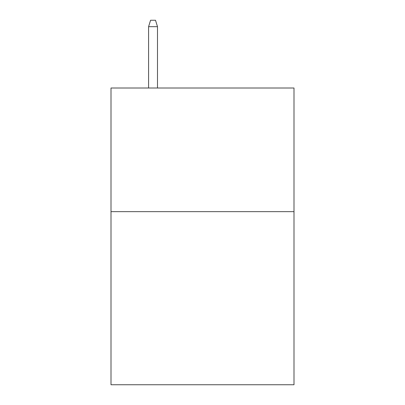<?xml version="1.0" encoding="UTF-8"?>
<svg xmlns="http://www.w3.org/2000/svg" width="405" height="405" viewBox="0 0 405 405"><rect width="100%" height="100%" fill="white"/><g stroke="black" fill="none" stroke-linecap="round" stroke-linejoin="round"><path stroke-width="0.61" d="M293.995 211.648L293.995 384.75L111.005 384.75L111.005 88.007L293.995 88.007L293.995 211.648L111.005 211.648M157.494 88.007L157.494 26.679L148.589 26.679L148.589 88.007M148.589 26.679L150.569 20.25L155.515 20.25L157.494 26.679"/></g></svg>
